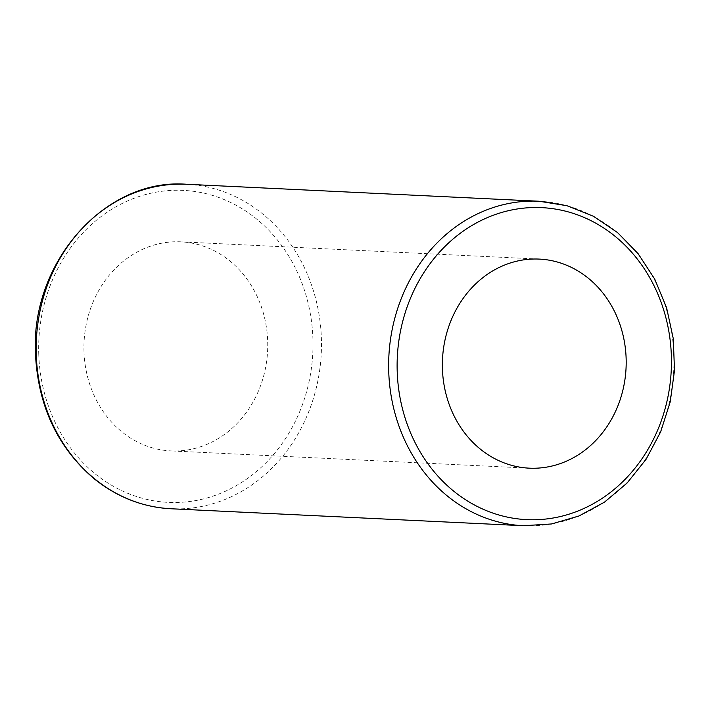 <?xml version="1.0" encoding="UTF-8"?>
<svg xmlns="http://www.w3.org/2000/svg" width="710" height="710" viewBox="0 0 710 710"><rect width="100%" height="100%" fill="white"/><g stroke="black" fill="none" stroke-linecap="round" stroke-linejoin="round"><path stroke-width="0.53" stroke-dasharray="3.55 2.66" d="M83.984 351.627A104.654 91.883 92.8 0 0 170.799 450.903A104.654 91.883 92.8 0 0 267.608 350.793A104.654 91.883 92.8 0 0 180.864 241.835A104.654 91.883 92.8 0 0 83.984 351.627M523.483 525.728A162.43 142.612 92.8 0 0 673.737 370.345A162.43 142.612 92.8 0 0 539.103 201.241M186.632 184.272A162.43 142.612 -87.2 0 1 321.266 353.376A162.43 142.612 -87.2 0 1 171.004 508.759M38.757 354.219A156.182 137.128 92.8 0 0 248.846 477.502A156.182 137.128 92.8 0 0 239.891 207.4A156.182 137.128 92.8 0 0 38.757 354.219M539.316 259.097L180.864 241.835M529.252 468.165L170.799 450.903"/><path stroke-width="1.06" d="M626.131 358.373A104.654 91.883 -87.2 0 1 529.252 468.165A104.654 91.883 -87.2 0 1 442.428 368.88A104.654 91.883 -87.2 0 1 539.316 259.097A104.654 91.883 -87.2 0 1 626.131 358.373M388.734 371.641A162.43 142.612 92.8 0 0 523.483 525.728L551.608 523.953L578.952 515.992L604.441 502.174L627.099 483.031L646.073 459.299L660.637 431.902L670.231 401.878L674.5 370.38L673.275 338.626L666.61 307.812L654.744 279.136L638.139 253.701L617.425 232.463L593.382 216.257L566.935 205.714L539.103 201.241A162.43 142.612 92.8 0 0 388.734 371.641M397.209 371.472A156.182 137.128 -87.2 0 1 598.335 224.653A156.182 137.128 -87.2 0 1 607.298 494.755A156.182 137.128 -87.2 0 1 397.209 371.472M523.483 525.728L171.004 508.759A162.43 142.612 -87.2 0 1 36.263 354.672A162.43 142.612 -87.2 0 1 186.632 184.272L539.103 201.241M171.004 508.759C142.497 507.18 116.715 497.044 93.667 478.345C57.563 447.291 38.171 406.031 35.5 354.565C30.051 262.62 105.178 177.677 186.632 184.272"/></g></svg>
